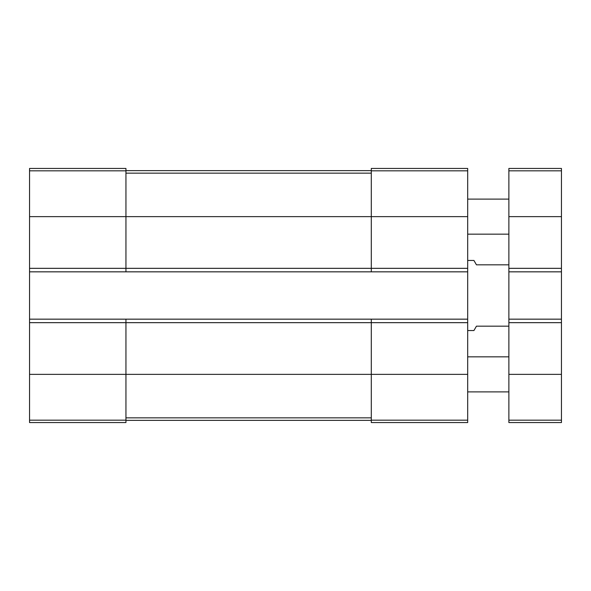 <?xml version="1.0" encoding="UTF-8"?>
<svg xmlns="http://www.w3.org/2000/svg" width="591" height="591" viewBox="0 0 591 591"><rect width="100%" height="100%" fill="white"/><g stroke="black" fill="none" stroke-linecap="round" stroke-linejoin="round"><path stroke-width="0.89" d="M29.55 268.336L125.942 268.336L125.942 271.838L29.55 271.838L29.55 168.442L125.942 168.442L125.942 216.638L467.688 216.638L467.688 422.558L371.296 422.558L371.296 420.179L467.688 420.179M371.296 170.821L467.688 170.821L467.688 168.442L371.296 168.442L371.296 268.336L125.942 268.336L125.942 216.638L29.55 216.638M29.55 271.838L29.55 319.162L125.942 319.162L125.942 322.664L467.688 322.664M29.55 319.162L29.55 422.558L125.942 422.558L125.942 322.664L29.55 322.664M467.688 170.821L467.688 216.638M467.688 268.336L371.296 268.336L371.296 271.838L467.688 271.838M125.942 271.838L371.296 271.838M125.942 319.162L467.688 319.162M371.296 319.162L371.296 420.179M125.942 170.629L371.296 170.629M125.942 420.371L371.296 420.371M508.873 326.173L476.449 326.173L473.923 330.554L467.688 330.554M508.873 264.827L476.449 264.827L473.923 260.446L467.688 260.446M508.873 319.162L561.45 319.162L561.45 422.558L508.873 422.558L508.873 168.442L561.45 168.442L561.45 170.821L508.873 170.821M561.45 319.162L561.45 271.838L508.873 271.838M561.45 271.838L561.45 170.821M508.873 391.892L467.688 391.892M508.873 234.162L467.688 234.162M29.55 170.821L125.942 170.821M29.55 374.362L467.688 374.362M29.55 420.179L125.942 420.179M125.942 173.156L371.296 173.156M125.942 417.844L371.296 417.844M561.45 420.179L508.873 420.179M561.45 374.362L508.873 374.362M561.45 322.664L508.873 322.664M561.45 268.336L508.873 268.336M561.45 216.638L508.873 216.638M508.873 356.838L467.688 356.838M508.873 199.108L467.688 199.108"/></g></svg>
